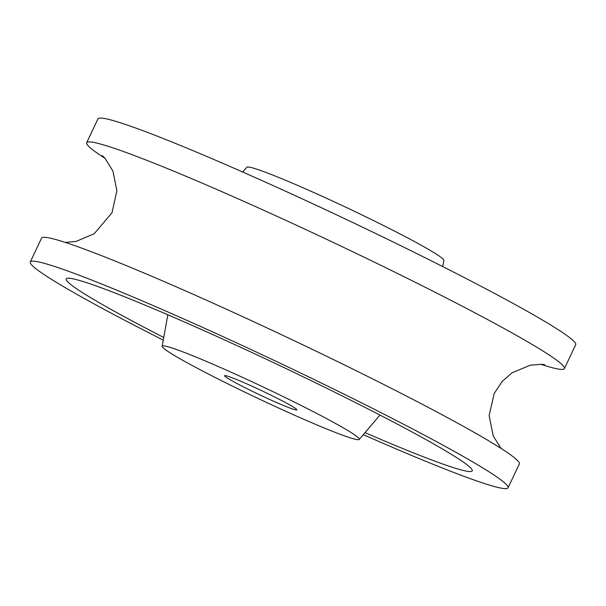 <?xml version="1.0" encoding="UTF-8"?>
<svg xmlns="http://www.w3.org/2000/svg" width="606" height="606" viewBox="0 0 606 606"><rect width="100%" height="100%" fill="white"/><g stroke="black" fill="none" stroke-linecap="round" stroke-linejoin="round"><path stroke-width="0.91" d="M105.005 158.302A264.224 15.218 25.3 0 1 86.666 142.728A264.224 15.218 25.3 0 1 285.403 220.16A264.224 15.218 25.3 0 1 564.428 368.569A264.224 15.218 25.3 0 1 540.749 364.274M163.272 340.11A264.224 15.218 25.3 0 1 30.3 261.974L41.572 238.12A264.224 15.218 25.3 0 1 240.309 315.552A264.224 15.218 25.3 0 1 519.334 463.961L508.063 487.807A264.224 15.218 25.3 0 1 363.282 434.653M86.666 142.728L97.937 118.882A264.224 15.218 25.3 0 1 296.675 196.314A264.224 15.218 25.3 0 1 575.7 344.716L564.428 368.569M242.718 172.036L246.786 167.248A108.989 6.28 25.3 0 1 328.717 199.276A108.989 6.28 25.3 0 1 443.842 260.398L442.728 266.579M254.656 387.408A39.966 2.303 25.3 0 1 296.857 409.853A39.966 2.303 25.3 0 1 259.739 394.854A39.966 2.303 25.3 0 1 224.599 375.697A39.966 2.303 25.3 0 1 254.656 387.408M244.165 378.136A108.989 6.28 25.3 0 1 359.214 439.441A108.989 6.28 25.3 0 1 258.042 398.453A108.989 6.28 25.3 0 1 162.158 346.291A108.989 6.28 25.3 0 1 244.165 378.136M163.741 337.474A224.591 12.938 25.3 0 1 66.524 278.518A224.591 12.938 25.3 0 1 235.06 344.723A224.591 12.938 25.3 0 1 472.286 470.317A224.591 12.938 25.3 0 1 365.017 432.616M30.3 261.974A264.224 15.218 25.3 0 1 229.038 339.405A264.224 15.218 25.3 0 1 508.063 487.807M65.251 242.415L76.045 241.446L94.256 233.681L111.996 212.797L116.875 190.663L112.921 171.097L105.133 158.446L102.285 155.553M544.612 364.638L541.635 364.32L530.371 365.153L512.115 372.758L502.321 381.28L494.201 393.483L489.125 415.58L493.216 435.919L500.995 448.387M359.214 439.441L379.962 415.057M162.158 346.291L167.832 314.779"/></g></svg>
